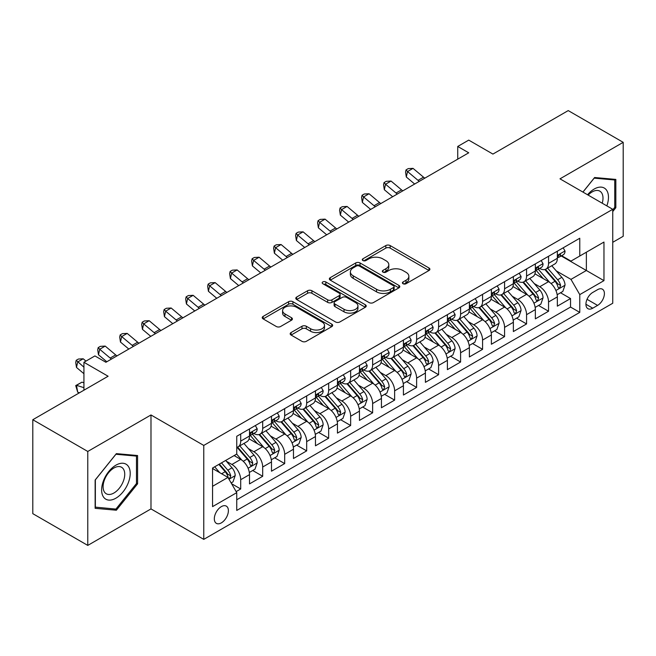 <?xml version="1.0" encoding="UTF-8"?>
<svg xmlns="http://www.w3.org/2000/svg" width="656" height="656" viewBox="0 0 656 656"><rect width="100%" height="100%" fill="white"/><g stroke="black" fill="none" stroke-linecap="round" stroke-linejoin="round"><path stroke-width="0.98" d="M403.046 283.728A2.14 1.23 0 0 0 406.064 283.728L428.999 270.493A3.05 1.763 0 0 0 429.893 269.247A3.05 1.763 0 0 0 428.999 268.001L390.148 245.565A3.05 1.763 0 0 0 385.835 245.565L362.899 258.808A2.14 1.23 0 0 0 362.276 259.678A2.14 1.23 0 0 0 362.899 260.555A2.14 1.23 0 0 0 365.917 260.555L368.885 258.841A9.766 5.642 0 0 1 382.702 258.841L385.941 260.711A9.766 5.642 0 0 1 388.803 264.696A9.766 5.642 0 0 1 385.941 268.681L382.973 270.395A2.14 1.23 0 0 0 382.341 271.272A2.14 1.23 0 0 0 382.973 272.142A2.14 1.23 0 0 0 385.99 272.142L388.959 270.428A9.766 5.642 0 0 1 402.776 270.428L406.015 272.297A9.766 5.642 0 0 1 408.868 276.283A9.766 5.642 0 0 1 406.015 280.276L403.046 281.982A2.14 1.23 0 0 0 402.415 282.859A2.14 1.23 0 0 0 403.046 283.728L403.046 281.982M221.351 522.873A9.955 5.748 120 0 0 227.853 514.099A9.955 5.748 120 0 0 226.328 506.129A9.955 5.748 120 0 0 221.351 506.621A9.955 5.748 120 0 0 214.856 515.386A9.955 5.748 120 0 0 216.382 523.365A9.955 5.748 120 0 0 221.351 522.873M291.075 332.543A3.05 1.763 0 0 0 290.182 333.789A3.05 1.763 0 0 0 291.075 335.036L301.981 341.333A3.05 1.763 0 0 0 306.295 341.333L331.764 326.631A3.05 1.763 0 0 0 332.658 325.384A3.05 1.763 0 0 0 331.764 324.138L292.912 301.703A3.05 1.763 0 0 0 288.599 301.703L263.13 316.413A3.05 1.763 0 0 0 262.236 317.652A3.05 1.763 0 0 0 263.13 318.898L276.291 326.499A3.05 1.763 0 0 0 280.612 326.499L291.51 320.21A3.05 1.763 0 0 0 292.404 318.964A3.05 1.763 0 0 0 291.51 317.717L284.983 313.945A8.167 4.715 0 0 1 282.588 310.616A8.167 4.715 0 0 1 287.631 306.262A8.167 4.715 0 0 1 296.528 307.279L322.104 322.047A8.167 4.715 0 0 1 324.499 325.384A8.167 4.715 0 0 1 319.456 329.738A8.167 4.715 0 0 1 310.559 328.713L306.295 326.253A3.05 1.763 0 0 0 301.981 326.253L291.075 332.543L291.075 335.036M612.753 242.31L623.2 236.275L623.2 142.336L568.227 110.593L492.918 154.078L468.728 140.113L457.732 146.46L468.728 152.807L105.911 362.276L94.915 355.929L83.927 362.276L83.927 390.205M87.773 451.459L87.773 545.407L150.987 508.908L150.987 414.961L87.773 451.459L32.8 419.725L108.109 376.241L83.927 362.276M150.987 414.961L203.762 445.432L612.753 209.297L612.753 303.244L203.762 539.371L203.762 445.432M623.2 142.336L559.986 178.834L612.753 209.297M369.107 302.58A3.05 1.763 0 0 0 373.42 302.58L398.889 287.877A3.05 1.763 0 0 0 399.783 286.631A3.05 1.763 0 0 0 398.889 285.385L360.037 262.949A3.05 1.763 0 0 0 355.724 262.949L330.255 277.652A3.05 1.763 0 0 0 329.361 278.898A3.05 1.763 0 0 0 330.255 280.145L369.107 302.58M323.662 284.196A2.14 1.23 0 0 1 325.827 284.491L325.827 281.957L365.326 304.761A3.05 1.763 0 0 1 366.22 306.008A3.05 1.763 0 0 1 365.326 307.254L339.857 321.957A3.05 1.763 0 0 1 335.544 321.957L296.692 299.521L296.692 297.029A3.05 1.763 0 0 0 295.799 298.275A3.05 1.763 0 0 0 296.692 299.521M296.692 297.029L307.59 290.739A3.05 1.763 0 0 1 311.903 290.739L327.664 299.833A3.05 1.763 0 0 0 331.977 299.833L339.209 295.659A3.05 1.763 0 0 0 340.103 294.413A3.05 1.763 0 0 0 339.209 293.166L322.809 283.695A2.14 1.23 0 0 1 322.178 282.826A2.14 1.23 0 0 1 323.498 281.686A2.14 1.23 0 0 1 325.827 281.957M87.773 545.407L32.8 513.664L32.8 419.725M236.144 491.606L240.703 488.974L231.576 483.71M226.386 461.283L231.912 464.473A12.439 7.183 60 0 1 240.703 479.708L249.501 474.632L249.501 483.898L262.695 476.281L252.691 470.5M248.378 448.589L253.897 451.779A12.439 7.183 60 0 1 262.695 467.015L271.486 461.931L271.486 471.205L284.679 463.587L274.675 457.806M270.362 435.896L275.889 439.085A12.439 7.183 60 0 1 284.679 454.313L293.478 449.237L293.478 458.503L306.672 450.885L296.668 445.112M292.355 423.202L297.873 426.384A12.439 7.183 60 0 1 306.672 441.619L315.47 436.543L315.47 445.809L328.656 438.192L318.652 432.419M314.347 410.508L319.866 413.69A12.439 7.183 60 0 1 328.656 428.926L337.455 423.85L337.455 433.116L350.648 425.498L340.644 419.725M336.331 397.807L341.85 400.996A12.439 7.183 60 0 1 350.648 416.232L359.447 411.156L359.447 420.422L372.641 412.804L362.629 407.032M358.324 385.113L363.842 388.303A12.439 7.183 60 0 1 372.641 403.538L381.431 398.454L381.431 407.729L394.625 400.111L384.621 394.33M380.308 372.419L385.835 375.609A12.439 7.183 60 0 1 394.625 390.845L403.424 385.761L403.424 395.027L416.617 387.417L406.613 381.636M402.3 359.726L407.819 362.916A12.439 7.183 60 0 1 416.617 378.143L425.408 373.067L425.408 382.333L438.602 374.715L428.598 368.943M424.284 347.032L429.811 350.214A12.439 7.183 60 0 1 438.602 365.449L447.4 360.374L447.4 369.64L460.594 362.022L450.59 356.249M446.277 334.33L451.795 337.52A12.439 7.183 60 0 1 460.594 352.756L469.384 347.68L469.384 356.946L482.578 349.328L472.574 343.555M468.261 321.637L473.788 324.827A12.439 7.183 60 0 1 482.578 340.062L491.377 334.986L491.377 344.252L504.571 336.635L494.567 330.854M490.253 308.943L495.772 312.133A12.439 7.183 60 0 1 504.571 327.369L513.369 322.285L513.369 331.559L526.563 323.941L516.551 318.16M512.246 296.25L517.764 299.439A12.439 7.183 60 0 1 526.563 314.667L535.353 309.591L535.353 318.857L548.547 311.239L548.547 301.973A12.439 7.183 -120 0 0 539.749 286.738L534.23 283.556M538.543 305.466L548.547 311.239M249.501 474.632A12.439 7.183 -120 0 0 240.703 459.397L234.11 455.584M271.486 461.931A12.439 7.183 -120 0 0 262.695 446.703L249.091 438.848M293.478 449.237A12.439 7.183 -120 0 0 284.679 434.001L271.084 426.154M315.47 436.543A12.439 7.183 -120 0 0 306.672 421.308L293.076 413.46M337.455 423.85A12.439 7.183 -120 0 0 328.656 408.614L315.06 400.767M359.447 411.156A12.439 7.183 -120 0 0 350.648 395.921L337.053 388.065M381.431 398.454A12.439 7.183 -120 0 0 372.641 383.227L359.037 375.371M403.424 385.761A12.439 7.183 -120 0 0 394.625 370.525L381.029 362.678M425.408 373.067A12.439 7.183 -120 0 0 416.617 357.832L403.014 349.984M447.4 360.374A12.439 7.183 -120 0 0 438.602 345.138L425.006 337.291M469.384 347.68A12.439 7.183 -120 0 0 460.594 332.444L446.99 324.589M491.377 334.986A12.439 7.183 -120 0 0 482.578 319.751L468.983 311.895M513.369 322.285A12.439 7.183 -120 0 0 504.571 307.057L490.975 299.202M535.353 309.591A12.439 7.183 -120 0 0 526.563 294.355L512.959 286.508M597.583 289.665L592.745 292.453A9.643 5.568 120 0 0 586.448 300.948A9.643 5.568 120 0 0 587.924 308.673A9.643 5.568 120 0 0 592.745 308.197L597.583 305.401A9.643 5.568 120 0 0 603.881 296.906A9.643 5.568 120 0 0 602.405 289.181A9.643 5.568 120 0 0 597.583 289.665M212.56 486.309L227.952 477.42L236.75 492.656L236.75 510.434L579.773 312.387L579.773 294.61L570.974 279.374L556.222 270.862M236.75 492.656L212.56 506.621L212.56 468.023L236.75 454.059L236.75 436.289L579.773 238.243L579.773 256.02L603.963 242.056L603.963 280.645L579.773 294.61M253.782 433.427L253.897 433.493A12.439 7.183 60 0 0 260.12 434.116L268.911 429.032A12.439 7.183 -120 0 0 271.486 423.341L271.486 416.232M275.774 420.734L275.889 420.799A12.439 7.183 60 0 0 282.105 421.414L290.903 416.339A12.439 7.183 -120 0 0 293.478 410.648L293.478 403.538M297.758 408.04L297.873 408.106A12.439 7.183 60 0 0 304.097 408.721L312.887 403.645A12.439 7.183 -120 0 0 315.47 397.946L315.47 390.837M319.751 395.347L319.866 395.412A12.439 7.183 60 0 0 326.081 396.027L334.88 390.951A12.439 7.183 -120 0 0 337.455 385.252L337.455 378.143M341.735 382.653L341.85 382.719A12.439 7.183 60 0 0 348.074 383.334L356.864 378.258A12.439 7.183 -120 0 0 359.447 372.559L359.447 365.449M363.727 369.951L363.842 370.017A12.439 7.183 60 0 0 370.058 370.64L378.856 365.556A12.439 7.183 -120 0 0 381.431 359.865L381.431 352.756M385.712 357.258L385.835 357.323A12.439 7.183 60 0 0 392.05 357.938L400.849 352.862A12.439 7.183 -120 0 0 403.424 347.172L403.424 340.062M407.704 344.564L407.819 344.63A12.439 7.183 60 0 0 414.043 345.245L422.833 340.169A12.439 7.183 -120 0 0 425.408 334.478L425.408 327.369M429.696 331.87L429.811 331.936A12.439 7.183 60 0 0 436.027 332.551L444.825 327.475A12.439 7.183 -120 0 0 447.4 321.776L447.4 314.667M451.681 319.177L451.795 319.242A12.439 7.183 60 0 0 458.019 319.857L466.81 314.782A12.439 7.183 -120 0 0 469.384 309.083L469.384 301.973M473.673 306.475L473.788 306.549A12.439 7.183 60 0 0 480.003 307.164L488.802 302.08A12.439 7.183 -120 0 0 491.377 296.389L491.377 289.28M495.657 293.781L495.772 293.847A12.439 7.183 60 0 0 501.996 294.462L510.786 289.386A12.439 7.183 -120 0 0 513.369 283.695L513.369 276.586M517.65 281.088L517.764 281.153A12.439 7.183 60 0 0 523.98 281.768L532.779 276.693A12.439 7.183 -120 0 0 535.353 271.002L535.353 263.892M236.75 499.765L570.54 307.057L570.54 298.546L557.346 306.163L557.346 296.897A12.439 7.183 -120 0 0 548.547 281.662L534.952 273.814M539.634 268.394L539.749 268.46A12.439 7.183 -120 0 0 545.972 269.075A12.439 7.183 -120 0 0 548.547 263.384L548.547 256.275M545.972 269.075L554.771 263.999A12.439 7.183 -120 0 0 557.346 258.3L557.346 251.191M240.703 434.001L240.703 441.111A12.439 7.183 60 0 1 238.128 446.81A12.439 7.183 60 0 1 236.75 447.31M238.128 446.81L246.927 441.726A12.439 7.183 -120 0 0 249.501 436.035L249.501 428.926M262.695 421.308L262.695 428.417A12.439 7.183 60 0 1 260.12 434.116M284.679 408.614L284.679 415.724A12.439 7.183 60 0 1 282.105 421.414M306.672 395.921L306.672 403.03A12.439 7.183 60 0 1 304.097 408.721M328.656 383.227L328.656 390.336A12.439 7.183 60 0 1 326.081 396.027M350.648 370.525L350.648 377.635A12.439 7.183 60 0 1 348.074 383.334M372.641 357.832L372.641 364.941A12.439 7.183 60 0 1 370.058 370.64M394.625 345.138L394.625 352.247A12.439 7.183 60 0 1 392.05 357.938M416.617 332.444L416.617 339.554A12.439 7.183 60 0 1 414.043 345.245M438.602 319.751L438.602 326.86A12.439 7.183 60 0 1 436.027 332.551M460.594 307.049L460.594 314.158A12.439 7.183 60 0 1 458.019 319.857M482.578 294.355L482.578 301.465A12.439 7.183 60 0 1 480.003 307.164M504.571 281.662L504.571 288.771A12.439 7.183 60 0 1 501.996 294.462M526.563 268.968L526.563 276.078A12.439 7.183 60 0 1 523.98 281.768M526.563 314.667L526.563 323.941M504.571 327.369L504.571 336.635M482.578 340.062L482.578 349.328M460.594 352.756L460.594 362.022M438.602 365.449L438.602 374.715M416.617 378.143L416.617 387.417M394.625 390.845L394.625 400.111M372.641 403.538L372.641 412.804M350.648 416.232L350.648 425.498M328.656 428.926L328.656 438.192M306.672 441.619L306.672 450.885M284.679 454.313L284.679 463.587M262.695 467.015L262.695 476.281M240.703 479.708L240.703 488.974M227.952 477.42L212.56 468.532M570.974 279.374L586.366 270.493L586.366 252.207L603.963 242.056M561.183 255.955L603.963 280.645M561.626 255.701L570.974 261.096L579.773 256.02M150.987 508.908L203.762 539.371M457.732 146.46L457.732 159.154M560.536 292.773L570.54 298.546M570.54 307.057L579.773 312.387M612.753 211.535L615.836 207.706L615.836 179.416L594.615 177.514L582.913 192.069M95.136 508.326L116.358 510.22L137.58 483.825L137.58 455.535L116.358 453.632L95.136 480.036L95.136 508.326M614.738 207.066L615.836 207.706M136.481 483.193L137.58 483.825M114.119 508.925L116.358 510.22M403.899 284.032L406.015 282.81A9.766 5.642 0 0 0 408.868 278.825L408.868 276.283M388.803 264.696L388.803 267.238A9.766 5.642 0 0 1 385.941 271.223L383.826 272.445M428.958 270.51L390.148 248.107A3.05 1.763 0 0 0 385.835 248.107L363.752 260.85M398.848 287.894L360.037 265.491A3.05 1.763 0 0 0 355.724 265.491L330.296 280.169M393.493 287.5A2.14 1.23 0 0 0 394.117 286.631A2.14 1.23 0 0 0 393.493 285.754L359.39 266.065A2.14 1.23 0 0 0 356.372 266.065L353.24 267.869A9.766 5.642 0 0 0 350.378 271.863A9.766 5.642 0 0 0 353.24 275.848L376.552 289.304A9.766 5.642 0 0 0 390.361 289.304L393.493 287.5L393.493 290.042A2.14 1.23 0 0 0 394.117 289.165L394.117 286.631M350.378 271.863L350.378 274.397A9.766 5.642 0 0 0 353.24 278.39L353.24 275.848M393.493 290.042L390.361 291.846A9.766 5.642 0 0 1 376.552 291.846L353.24 278.39M296.733 299.546L307.59 293.281L307.59 290.739M340.103 294.413L340.103 296.955A3.05 1.763 0 0 1 339.209 298.201L331.977 302.375A3.05 1.763 0 0 1 327.664 302.375L311.903 293.281A3.05 1.763 0 0 0 307.59 293.281M325.827 284.491L365.285 307.27M344.015 309.279A8.167 4.715 0 0 0 352.912 310.296A8.167 4.715 0 0 0 357.955 305.942A8.167 4.715 0 0 0 355.56 302.613L346.548 297.406A3.05 1.763 0 0 0 342.235 297.406L335.003 301.58A3.05 1.763 0 0 0 334.109 302.826A3.05 1.763 0 0 0 335.003 304.072L344.015 309.279L344.015 311.813A8.167 4.715 0 0 0 352.912 312.838A8.167 4.715 0 0 0 357.955 308.484L357.955 305.942M334.109 302.826L334.109 305.368A3.05 1.763 0 0 0 335.003 306.614L335.003 304.072M344.015 311.813L335.003 306.614M324.499 325.384L324.499 327.918A8.167 4.715 0 0 1 319.456 332.272A8.167 4.715 0 0 1 310.559 331.255L306.295 328.795A3.05 1.763 0 0 0 301.981 328.795L291.116 335.06M282.588 310.616L282.588 313.158A8.167 4.715 0 0 0 284.983 316.487L284.983 313.945M291.469 320.235L284.983 316.487M331.723 326.647L292.912 304.245A3.05 1.763 0 0 0 288.599 304.245L263.171 318.923M557.157 294.716L562.84 291.436L565.037 285.089A8.241 4.756 -120 0 0 561.831 277.349L551.786 265.721M549.769 282.465L538.289 269.173M543.234 278.595L536.575 270.879A19.746 11.398 -120 0 0 535.96 270.19M544.849 269.526L555.017 281.285A8.241 4.756 60 0 1 557.953 286.967L558.551 287.943L559.666 287.787L560.593 285.442A8.241 4.756 -120 0 0 557.649 279.768L547.604 268.132M545.448 269.329L556.37 281.973A4.198 2.427 60 0 1 557.428 283.613L560.593 285.442M563.168 247.829L565.037 251.068A8.241 4.756 60 0 1 563.332 254.717L559.158 257.127A8.241 4.756 -120 0 0 560.593 255.225L560.413 254.495M557.616 257.513L557.649 257.513A8.241 4.756 -120 0 0 559.158 257.127M559.527 254.61L560.593 255.225C560.068 253.987 559.191 254.495 557.953 256.75A8.241 4.756 60 0 1 557.346 257.923M419.315 181.335A15.547 8.979 60 0 1 418.02 180.343L407.54 171.536L406.318 177.013L414.658 184.024M424.809 178.161A15.547 8.979 60 0 1 423.514 177.169L413.034 168.362L407.54 171.536L406.039 169.888L408.237 168.617L413.034 168.362M406.318 177.013L405.547 172.077L406.039 169.888M606.841 205.886A20.213 11.669 120 0 0 594.172 189.051A20.213 11.669 120 0 0 587.555 194.75M602.224 203.221A15.301 8.84 120 0 0 599.822 191.142A15.301 8.84 120 0 0 592.171 191.905A15.301 8.84 120 0 0 588.161 195.103M582.954 192.093L594.172 178.145L614.738 179.982L614.738 207.394L612.753 209.854M613.368 179.195L614.738 179.982M128.297 482.783A20.213 11.669 120 0 0 123.066 463.259A20.213 11.669 120 0 0 103.541 480.569A20.213 11.669 120 0 0 108.773 500.093A20.213 11.669 120 0 0 128.297 482.783M123.287 481.356A15.301 8.84 120 0 0 121.565 467.261A15.301 8.84 120 0 0 104.542 479.684A15.301 8.84 120 0 0 106.264 493.771A15.301 8.84 120 0 0 123.287 481.356M95.358 507.252L95.358 479.839L115.915 454.264L136.481 456.1L136.481 483.513L115.915 509.089L95.136 507.121M135.111 455.313L136.481 456.1M535.173 307.418L540.856 304.13L543.053 297.783A8.241 4.756 -120 0 0 539.839 290.05L529.794 278.415M527.785 295.159L516.297 281.867M521.249 291.289L514.583 283.572A19.746 11.398 -120 0 0 513.968 282.884M522.865 282.219L533.025 293.986A8.241 4.756 60 0 1 535.96 299.661L536.559 300.637L537.674 300.481L538.601 298.136A8.241 4.756 -120 0 0 535.665 292.461L525.62 280.825M523.463 282.023L534.378 294.667A4.198 2.427 60 0 1 535.435 296.307L538.601 298.136M513.181 320.112L518.863 316.832L521.061 310.477A8.241 4.756 -120 0 0 517.855 302.744L507.801 291.108M505.792 307.861L494.312 294.56M499.257 303.982L492.59 296.274A19.746 11.398 -120 0 0 491.984 295.585M500.872 294.913L511.032 306.68A8.241 4.756 60 0 1 513.976 312.354L514.575 313.33L515.69 313.174L516.608 310.829A8.241 4.756 -120 0 0 513.673 305.155L503.628 293.519M501.471 294.724L512.393 307.361A4.198 2.427 60 0 1 513.451 309.009L516.608 310.829M491.188 332.805L496.871 329.525L499.068 323.178A8.241 4.756 -120 0 0 495.862 315.438L485.817 303.81M483.8 320.554L472.32 307.254M477.273 316.684L470.606 308.968A19.746 11.398 -120 0 0 469.991 308.279M478.888 307.607L489.048 319.374A8.241 4.756 60 0 1 491.984 325.048L492.582 326.024L493.697 325.868L494.624 323.531A8.241 4.756 -120 0 0 491.688 317.848L481.635 306.221M479.479 307.418L490.401 320.054A4.198 2.427 60 0 1 491.459 321.702L494.624 323.531M469.204 345.499L474.887 342.219L477.084 335.872A8.241 4.756 -120 0 0 473.878 328.131L463.825 316.504M461.816 333.248L450.336 319.956M455.28 329.378L448.614 321.661A19.746 11.398 -120 0 0 448.007 320.973M456.896 320.3L467.056 332.067A8.241 4.756 60 0 1 469.999 337.742L470.598 338.726L471.705 338.562L472.632 336.225A8.241 4.756 -120 0 0 469.696 330.542L459.651 318.914M457.494 320.112L468.409 332.756A4.198 2.427 60 0 1 469.466 334.396L472.632 336.225M541.184 260.522L543.053 263.761A8.241 4.756 60 0 1 541.348 267.41L537.166 269.821A8.241 4.756 -120 0 0 538.601 267.919L538.428 267.189M535.632 270.206L535.665 270.206A8.241 4.756 -120 0 0 537.166 269.821M537.535 267.304L538.601 267.919C538.084 266.68 537.207 267.189 535.96 269.444A8.241 4.756 60 0 1 535.353 270.616M397.323 194.028A15.547 8.979 60 0 1 396.027 193.036L385.548 184.229L384.326 189.715L392.665 196.718M402.825 190.855A15.547 8.979 60 0 1 401.529 189.863L391.05 181.056L385.548 184.229L384.047 182.581L386.245 181.31L391.05 181.056M384.326 189.715L383.555 184.771L384.047 182.581M519.191 273.224L521.061 276.455A8.241 4.756 60 0 1 519.355 280.104L515.173 282.515A8.241 4.756 -120 0 0 516.608 280.62L516.436 279.882M513.64 282.9L513.673 282.9A8.241 4.756 -120 0 0 515.173 282.515M515.55 280.005L516.608 280.62C516.092 279.374 515.214 279.882 513.976 282.137A8.241 4.756 60 0 1 513.369 283.31M375.339 206.73A15.547 8.979 60 0 1 374.043 205.73L363.563 196.923L362.342 202.409L370.681 209.412M380.833 203.549A15.547 8.979 60 0 1 379.537 202.556L369.057 193.75L363.563 196.923L362.055 195.275L364.26 194.004L369.057 193.75M362.342 202.409L361.571 197.464L362.055 195.275M497.207 285.918L499.068 289.148A8.241 4.756 60 0 1 497.363 292.797L493.189 295.208A8.241 4.756 -120 0 0 494.624 293.314L494.452 292.584M491.656 295.594L491.688 295.594A8.241 4.756 -120 0 0 493.189 295.208M493.558 292.699L494.624 293.314C494.107 292.068 493.222 292.576 491.984 294.839A8.241 4.756 60 0 1 491.377 296.012M353.346 219.424A15.547 8.979 60 0 1 352.051 218.423L341.571 209.617L340.349 215.102L348.689 222.113M358.84 216.25A15.547 8.979 60 0 1 357.553 215.25L347.073 206.443L341.571 209.617L340.07 207.968L342.268 206.697L347.073 206.443M340.349 215.102L339.578 210.166L340.07 207.968M475.215 298.611L477.084 301.85A8.241 4.756 60 0 1 475.379 305.491L471.197 307.902A8.241 4.756 -120 0 0 472.632 306.008L472.459 305.278M469.663 308.295L469.696 308.295A8.241 4.756 -120 0 0 471.197 307.902M471.574 305.393L472.632 306.008C472.115 304.769 471.238 305.27 469.999 307.533A8.241 4.756 60 0 1 469.384 308.705M331.362 232.117A15.547 8.979 60 0 1 330.066 231.125L319.587 222.31L318.365 227.796L326.704 234.807M336.856 228.944A15.547 8.979 60 0 1 335.56 227.952L325.081 219.137L319.587 222.31L318.078 220.662L320.276 219.391L325.081 219.137M318.365 227.796L317.594 222.86L318.078 220.662M447.212 358.192L452.894 354.912L455.092 348.566A8.241 4.756 -120 0 0 451.886 340.825L441.841 329.197M439.823 345.942L428.343 332.649M433.288 342.071L426.63 334.355A19.746 11.398 -120 0 0 426.015 333.666M434.903 333.002L445.071 344.761A8.241 4.756 60 0 1 448.007 350.443L448.606 351.419L449.721 351.263L450.647 348.918A8.241 4.756 -120 0 0 447.704 343.244L437.659 331.608M435.502 332.805L446.424 345.45A4.198 2.427 60 0 1 447.482 347.09L450.647 348.918M453.222 311.305L455.092 314.544A8.241 4.756 60 0 1 453.386 318.185L449.212 320.604A8.241 4.756 -120 0 0 450.647 318.701L450.475 317.971M447.671 320.989L447.704 320.989A8.241 4.756 -120 0 0 449.212 320.604M449.581 318.086L450.647 318.701C450.131 317.463 449.245 317.971 448.007 320.226A8.241 4.756 60 0 1 447.4 321.399M309.37 244.811A15.547 8.979 60 0 1 308.074 243.819L297.594 235.012L296.373 240.49L304.712 247.501M314.864 241.638A15.547 8.979 60 0 1 313.576 240.645L303.097 231.839L297.594 235.012L296.094 233.356L298.291 232.093L303.097 231.839M296.373 240.49L295.602 235.553L296.094 233.356M425.227 370.886L430.91 367.606L433.108 361.259A8.241 4.756 -120 0 0 429.893 353.527L419.848 341.891M417.839 358.635L406.351 345.343M411.304 354.765L404.637 347.049A19.746 11.398 -120 0 0 404.022 346.36M412.919 345.696L423.079 357.463A8.241 4.756 60 0 1 426.015 363.137L426.621 364.113L427.728 363.957L428.655 361.612A8.241 4.756 -120 0 0 425.719 355.937L415.674 344.302M413.518 345.499L424.432 358.143A4.198 2.427 60 0 1 425.49 359.783L428.655 361.612M431.238 323.998L433.108 327.237A8.241 4.756 60 0 1 431.402 330.886L427.22 333.297A8.241 4.756 -120 0 0 428.655 331.395L428.483 330.665M425.687 333.683L425.719 333.683A8.241 4.756 -120 0 0 427.22 333.297M427.589 330.78L428.655 331.395C428.138 330.157 427.261 330.665 426.015 332.92A8.241 4.756 60 0 1 425.408 334.093M287.377 257.505A15.547 8.979 60 0 1 286.09 256.512L275.61 247.706L274.388 253.191L282.72 260.194M292.879 254.331A15.547 8.979 60 0 1 291.584 253.339L281.104 244.532L275.61 247.706L274.101 246.057L276.299 244.786L281.104 244.532M274.388 253.191L273.618 248.247L274.101 246.057M403.235 383.588L408.918 380.308L411.115 373.953A8.241 4.756 -120 0 0 407.909 366.22L397.864 354.584M395.847 371.329L384.367 358.037M389.311 367.458L382.653 359.742A19.746 11.398 -120 0 0 382.038 359.062M390.927 358.389L401.095 370.156A8.241 4.756 60 0 1 404.03 375.831L404.629 376.806L405.744 376.651L406.671 374.305A8.241 4.756 -120 0 0 403.727 368.631L393.682 356.995M391.525 358.201L402.448 370.837A4.198 2.427 60 0 1 403.506 372.477L406.671 374.305M409.246 336.692L411.115 339.931A8.241 4.756 60 0 1 409.41 343.58L405.236 345.991A8.241 4.756 -120 0 0 406.671 344.097L406.49 343.359M403.694 346.376L403.727 346.376A8.241 4.756 -120 0 0 405.236 345.991M405.605 343.482L406.671 344.097C406.146 342.85 405.269 343.359 404.03 345.614A8.241 4.756 60 0 1 403.424 346.786M265.393 270.198A15.547 8.979 60 0 1 264.097 269.206L253.618 260.399L252.396 265.885L260.735 272.888M270.887 267.025A15.547 8.979 60 0 1 269.591 266.033L259.112 257.226L253.618 260.399L252.117 258.751L254.315 257.48L259.112 257.226M252.396 265.885L251.625 260.94L252.117 258.751M381.251 396.281L386.933 393.001L389.131 386.655A8.241 4.756 -120 0 0 385.917 378.914L375.872 367.278M373.863 384.031L362.374 370.73M367.327 380.16L360.661 372.444A19.746 11.398 -120 0 0 360.046 371.755M368.943 371.083L379.102 382.85A8.241 4.756 60 0 1 382.038 388.524L382.637 389.5L383.752 389.344L384.678 386.999A8.241 4.756 -120 0 0 381.743 381.325L371.698 369.697M369.541 370.894L380.455 383.53A4.198 2.427 60 0 1 381.513 385.179L384.678 386.999M387.261 349.394L389.131 352.625A8.241 4.756 60 0 1 387.425 356.274L383.243 358.684A8.241 4.756 -120 0 0 384.678 356.79L384.506 356.06M381.71 359.07L381.743 359.07A8.241 4.756 -120 0 0 383.243 358.684M383.612 356.175L384.678 356.79C384.162 355.544 383.284 356.052 382.038 358.307A8.241 4.756 60 0 1 381.431 359.48M243.401 282.9A15.547 8.979 60 0 1 242.113 281.9L231.634 273.093L230.412 278.579L238.743 285.59M248.903 279.727A15.547 8.979 60 0 1 247.607 278.726L237.128 269.919L231.634 273.093L230.125 271.445L232.322 270.174L237.128 269.919M230.412 278.579L229.633 273.642L230.125 271.445M359.258 408.975L364.941 405.695L367.139 399.348A8.241 4.756 -120 0 0 363.932 391.607L353.887 379.98M351.87 396.724L340.39 383.432M345.335 392.854L338.668 385.138A19.746 11.398 -120 0 0 338.061 384.449M346.95 383.776L357.11 395.543A8.241 4.756 60 0 1 360.054 401.218L360.652 402.202L361.768 402.038L362.694 399.701A8.241 4.756 -120 0 0 359.75 394.018L349.705 382.391M347.549 383.588L358.471 396.232A4.198 2.427 60 0 1 359.529 397.872L362.694 399.701M337.274 421.669L342.949 418.389L345.146 412.042A8.241 4.756 -120 0 0 341.94 404.301L331.895 392.673M329.878 409.418L318.398 396.126M323.351 405.547L316.684 397.831A19.746 11.398 -120 0 0 316.069 397.142M324.966 396.478L335.126 408.237A8.241 4.756 60 0 1 338.061 413.92L338.66 414.895L339.775 414.74L340.702 412.394A8.241 4.756 -120 0 0 337.766 406.72L327.713 395.084M325.565 396.281L336.479 408.926A4.198 2.427 60 0 1 337.537 410.566L340.702 412.394M315.282 434.362L320.964 431.082L323.162 424.735A8.241 4.756 -120 0 0 319.956 417.003L309.903 405.367M307.894 422.111L296.414 408.819M301.358 418.241L294.692 410.525A19.746 11.398 -120 0 0 294.085 409.836M302.974 409.172L313.133 420.931A8.241 4.756 60 0 1 316.077 426.613L316.676 427.589L317.791 427.433L318.709 425.088A8.241 4.756 -120 0 0 315.774 419.414L305.729 407.778M303.572 408.975L314.495 421.619A4.198 2.427 60 0 1 315.552 423.259L318.709 425.088M293.289 447.064L298.972 443.784L301.17 437.429A8.241 4.756 -120 0 0 297.963 429.696L287.918 418.061M285.901 434.805L274.421 421.513M279.366 430.935L272.707 423.218A19.746 11.398 -120 0 0 272.092 422.538M280.981 421.865L291.149 433.632A8.241 4.756 60 0 1 294.085 439.307L294.683 440.283L295.799 440.127L296.725 437.782A8.241 4.756 -120 0 0 293.79 432.107L283.736 420.471M281.58 421.669L292.502 434.313A4.198 2.427 60 0 1 293.56 435.953L296.725 437.782M271.305 459.758L276.988 456.478L279.185 450.131A8.241 4.756 -120 0 0 275.971 442.39L265.926 430.754M263.917 447.507L252.429 434.206M257.382 443.636L250.715 435.92A19.746 11.398 -120 0 0 250.108 435.231M258.997 434.559L269.157 446.326A8.241 4.756 60 0 1 272.092 452L272.699 452.976L273.806 452.82L274.733 450.475A8.241 4.756 -120 0 0 271.797 444.801L261.752 433.173M259.596 434.37L270.51 447.007A4.198 2.427 60 0 1 271.568 448.655L274.733 450.475M249.313 472.451L254.995 469.171L257.193 462.824A8.241 4.756 -120 0 0 253.987 455.084L243.942 443.456M241.925 460.2L236.668 454.108M235.389 456.33L234.536 455.338M237.005 447.253L247.173 459.02A8.241 4.756 60 0 1 250.108 464.694L250.707 465.67L251.822 465.514L252.749 463.177A8.241 4.756 -120 0 0 249.805 457.494L239.76 445.867M237.603 447.064L248.526 459.708A4.198 2.427 60 0 1 249.583 461.348L252.749 463.177M231.142 482.947L233.011 481.865L235.209 475.518A8.241 4.756 -120 0 0 231.994 467.777L225.672 460.455M219.768 472.697L214.676 466.801M213.405 469.024L212.56 468.048M218.858 464.391L225.18 471.713A8.241 4.756 60 0 1 228.116 477.396L228.714 478.372L229.83 478.216L230.756 475.871A8.241 4.756 -120 0 0 227.821 470.188L221.49 462.865M219.366 464.095L226.533 472.402A4.198 2.427 60 0 1 227.591 474.042L230.756 475.871M79.458 392.78L77.711 392.231L75.719 385.58L81.984 382.161L83.927 382.776M81.984 382.161L76.49 385.334L83.927 387.671M75.719 385.58L76.49 385.334L77.711 392.231M365.269 362.087L367.139 365.326A8.241 4.756 60 0 1 365.433 368.967L361.259 371.378A8.241 4.756 -120 0 0 362.694 369.484L362.514 368.754M359.718 371.763L359.75 371.763A8.241 4.756 -120 0 0 361.259 371.378M361.628 368.869L362.694 369.484C362.169 368.237 361.292 368.746 360.054 371.009A8.241 4.756 60 0 1 359.447 372.182M221.416 295.594A15.547 8.979 60 0 1 220.121 294.601L209.641 285.786L208.419 291.272L216.759 298.283M226.91 292.42A15.547 8.979 60 0 1 225.615 291.428L215.135 282.613L209.641 285.786L208.132 284.138L210.338 282.867L215.135 282.613M208.419 291.272L207.649 286.336L208.132 284.138M343.285 374.781L345.146 378.02A8.241 4.756 60 0 1 343.441 381.661L339.267 384.08A8.241 4.756 -120 0 0 340.702 382.177L340.53 381.448M337.733 384.465L337.766 384.465A8.241 4.756 -120 0 0 339.267 384.08M339.636 381.562L340.702 382.177C340.185 380.939 339.3 381.448 338.061 383.703A8.241 4.756 60 0 1 337.455 384.875M199.424 308.287A15.547 8.979 60 0 1 198.128 307.295L187.649 298.488L186.427 303.966L194.766 310.977M204.926 305.114A15.547 8.979 60 0 1 203.631 304.122L193.151 295.315L187.649 298.488L186.148 296.832L188.346 295.569L193.151 295.315M186.427 303.966L185.656 299.029L186.148 296.832M321.292 387.475L323.162 390.714A8.241 4.756 60 0 1 321.456 394.363L317.274 396.773A8.241 4.756 -120 0 0 318.709 394.871L318.537 394.141M315.741 397.159L315.774 397.159A8.241 4.756 -120 0 0 317.274 396.773M317.652 394.256L318.709 394.871C318.193 393.633 317.315 394.141 316.077 396.396A8.241 4.756 60 0 1 315.47 397.569M177.44 320.981A15.547 8.979 60 0 1 176.144 319.989L165.665 311.182L164.443 316.659L172.782 323.67M182.934 317.807A15.547 8.979 60 0 1 181.638 316.815L171.159 308.008L165.665 311.182L164.156 309.534L166.362 308.263L171.159 308.008M164.443 316.659L163.672 311.723L164.156 309.534M299.308 400.168L301.17 403.407A8.241 4.756 60 0 1 299.464 407.056L295.29 409.467A8.241 4.756 -120 0 0 296.725 407.565L296.553 406.835M293.749 409.852L293.79 409.852A8.241 4.756 -120 0 0 295.29 409.467M295.659 406.958L296.725 407.565C296.209 406.326 295.323 406.835 294.085 409.09A8.241 4.756 60 0 1 293.478 410.262M155.447 333.674A15.547 8.979 60 0 1 154.152 332.682L143.672 323.875L142.45 329.361L150.79 336.364M160.941 330.501A15.547 8.979 60 0 1 159.654 329.509L149.174 320.702L143.672 323.875L142.172 322.227L144.369 320.956L149.174 320.702M142.45 329.361L141.68 324.417L142.172 322.227M277.316 412.87L279.185 416.101A8.241 4.756 60 0 1 277.48 419.75L273.298 422.161A8.241 4.756 -120 0 0 274.733 420.266L274.561 419.528M271.764 422.546L271.797 422.546A8.241 4.756 -120 0 0 273.298 422.161M273.675 419.651L274.733 420.266C274.216 419.02 273.339 419.528 272.092 421.783A8.241 4.756 60 0 1 271.486 422.956M133.455 346.376A15.547 8.979 60 0 1 132.168 345.376L121.688 336.569L120.466 342.055L128.806 349.058M138.957 343.203A15.547 8.979 60 0 1 137.662 342.202L127.182 333.396L121.688 336.569L120.179 334.921L122.377 333.65L127.182 333.396M120.466 342.055L119.695 337.11L120.179 334.921M255.323 425.564L257.193 428.803A8.241 4.756 60 0 1 255.487 432.443L251.314 434.854A8.241 4.756 -120 0 0 252.749 432.96L252.576 432.23M249.772 435.24L249.805 435.24A8.241 4.756 -120 0 0 251.314 434.854M251.683 432.345L252.749 432.96C252.232 431.714 251.346 432.222 250.108 434.485A8.241 4.756 60 0 1 249.501 435.658M111.471 359.07A15.547 8.979 60 0 1 110.175 358.069L99.696 349.263L98.474 354.748L106.813 361.759M116.965 355.896A15.547 8.979 60 0 1 115.677 354.896L105.198 346.089L99.696 349.263L98.195 347.614L100.393 346.343L105.198 346.089M98.474 354.748L97.703 349.812L98.195 347.614M85.961 361.103L83.205 358.783L77.711 361.956L76.49 367.442L83.927 373.699M83.927 367.188L76.203 360.308L78.4 359.045L83.205 358.783M76.49 367.442L75.719 362.506L76.203 360.308M231.912 464.473L240.703 459.397M253.897 451.779L262.695 446.703M275.889 439.085L284.679 434.001M297.873 426.384L306.672 421.308M319.866 413.69L328.656 408.614M341.85 400.996L350.648 395.921M363.842 388.303L372.641 383.227M385.835 375.609L394.625 370.525M407.819 362.916L416.617 357.832M429.811 350.214L438.602 345.138M451.795 337.52L460.594 332.444M473.788 324.827L482.578 319.751M495.772 312.133L504.571 307.057M517.764 299.439L526.563 294.355M539.749 286.738L548.547 281.662M548.547 263.384L557.346 258.3M240.703 441.111L249.501 436.035M262.695 428.417L271.486 423.341M284.679 415.724L293.478 410.648M306.672 403.03L315.47 397.946M328.656 390.336L337.455 385.252M350.648 377.635L359.447 372.559M372.641 364.941L381.431 359.865M394.625 352.247L403.424 347.172M416.617 339.554L425.408 334.478M438.602 326.86L447.4 321.776M460.594 314.158L469.384 309.083M482.578 301.465L491.377 296.389M504.571 288.771L513.369 283.695M526.563 276.078L535.353 271.002M548.547 301.973L557.346 296.897M587.038 299.316L597.583 305.401M585.931 304.261L592.745 308.197M406.015 282.81L406.015 280.276M382.973 272.142L382.973 270.395M385.941 271.223L385.941 268.681M362.899 260.555L362.899 258.808M385.835 248.107L385.835 245.565M390.148 248.107L390.148 245.565M428.999 270.493L428.999 268.001M330.255 280.145L330.255 277.652M355.724 265.491L355.724 262.949M360.037 265.491L360.037 262.949M398.889 287.877L398.889 285.385M376.552 291.846L376.552 289.304M390.361 291.846L390.361 289.304M311.903 293.281L311.903 290.739M327.664 302.375L327.664 299.833M331.977 302.375L331.977 299.833M339.209 298.201L339.209 295.659M365.326 307.254L365.326 304.761M301.981 328.795L301.981 326.253M306.295 328.795L306.295 326.253M310.559 331.255L310.559 328.713M291.51 320.21L291.51 317.717M263.13 318.898L263.13 316.413M288.599 304.245L288.599 301.703M292.912 304.245L292.912 301.703M331.764 326.631L331.764 324.138M555.903 290.493L564.988 285.253M557.649 279.768L561.831 277.349M551.081 283.556L555.017 281.285M564.988 250.969L557.346 255.381M418.02 180.343L423.514 177.169M533.91 303.187L542.996 297.947M535.665 292.461L539.839 290.05M529.097 296.25L533.025 293.986M511.926 315.88L521.003 310.641M513.673 305.155L517.855 302.744M507.104 308.951L511.032 306.68M489.934 328.582L499.019 323.334M491.688 317.848L495.862 315.438M485.12 321.645L489.048 319.374M467.949 341.276L477.027 336.028M469.696 330.542L473.878 328.131M463.128 334.339L467.056 332.067M542.996 263.671L535.353 268.083M396.027 193.036L401.529 189.863M521.003 276.365L513.369 280.776M374.043 205.73L379.537 202.556M499.019 289.058L491.377 293.47M352.051 218.423L357.553 215.25M477.027 301.752L469.384 306.163M330.066 231.125L335.56 227.952M445.957 353.969L455.043 348.721M447.704 343.244L451.886 340.825M441.135 347.032L445.071 344.761M455.043 314.445L447.4 318.857M308.074 243.819L313.576 240.645M423.973 366.663L433.05 361.423M425.719 355.937L429.893 353.527M419.151 359.726L423.079 357.463M433.05 327.139L425.408 331.551M286.09 256.512L291.584 253.339M401.98 379.357L411.066 374.117M403.727 368.631L407.909 366.22M397.159 372.419L401.095 370.156M411.066 339.841L403.424 344.252M264.097 269.206L269.591 266.033M379.988 392.058L389.074 386.81M381.743 381.325L385.917 378.914M375.175 385.121L379.102 382.85M389.074 352.534L381.431 356.946M242.113 281.9L247.607 278.726M358.004 404.752L367.081 399.504M359.75 394.018L363.932 391.607M353.182 397.815L357.11 395.543M336.011 417.446L345.097 412.198M337.766 406.72L341.94 404.301M331.198 410.508L335.126 408.237M314.027 430.139L323.105 424.899M315.774 419.414L319.956 417.003M309.206 423.202L313.133 420.931M292.035 442.833L301.12 437.593M293.79 432.107L297.963 429.696M287.213 435.896L291.149 433.632M270.051 455.526L279.128 450.287M271.797 444.801L275.971 442.39M265.229 448.597L269.157 446.326M248.058 468.228L257.144 462.98M249.805 457.494L253.987 455.084M243.237 461.291L247.173 459.02M228.993 479.233L235.151 475.674M227.821 470.188L231.994 467.777M221.621 473.771L225.18 471.713M367.081 365.228L359.447 369.64M220.121 294.601L225.615 291.428M345.097 377.922L337.455 382.333M198.128 307.295L203.631 304.122M323.105 390.615L315.47 395.027M176.144 319.989L181.638 316.815M301.12 403.317L293.478 407.729M154.152 332.682L159.654 329.509M279.128 416.011L271.486 420.422M132.168 345.376L137.662 342.202M257.144 428.704L249.501 433.116M110.175 358.069L115.677 354.896"/></g></svg>
